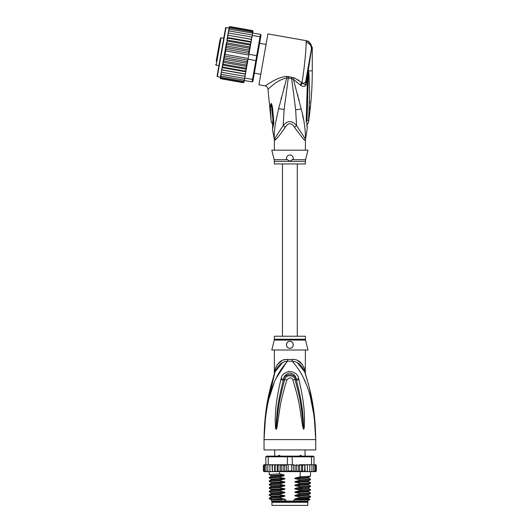 <?xml version="1.0" encoding="UTF-8"?>
<svg xmlns="http://www.w3.org/2000/svg" width="532" height="532" viewBox="0 0 532 532"><rect width="100%" height="100%" fill="white"/><g stroke="black" fill="none" stroke-linecap="round" stroke-linejoin="round"><path stroke-width="0.8" d="M307.795 505.4L271.965 505.4L271.965 502.301L307.795 502.301L307.795 505.4M273.428 501.609L273.428 502.301M306.332 501.609L306.332 502.301M305.042 456.13L305.042 449.926M274.718 456.13L274.718 449.926M277.797 456.376L278.775 455.439L279.559 455.439L280.723 456.376M299.037 456.376L300.201 455.439L300.986 455.439L301.963 456.376M278.775 455.439L279.559 455.439M300.201 455.439L300.986 455.439M265.535 416.789L264.038 439.592C265.468 392.363 276.78 373.517 287.533 361.195A6.889 1.031 90 0 0 287.566 359.446L287.36 359.452M305.388 339.243A3.445 3.445 90 0 0 305.488 340.081L274.273 340.081A3.445 3.445 -90 0 0 274.372 339.243L274.372 336.224L305.388 336.224L305.388 339.243L274.372 339.243M305.388 350.003L305.308 372.52M264.723 422.474L264.038 439.592C264.504 404.001 270.968 385.268 275.084 371.795C278.196 364.952 282.346 361.421 287.533 361.195L292.228 361.195C297.415 361.421 301.564 364.952 304.676 371.795C308.793 385.261 315.257 404.021 315.722 439.592C314.299 392.37 302.974 373.497 292.228 361.195A6.889 1.031 90 0 1 292.194 359.446C297.927 359.034 302.076 362.418 304.65 369.607C305.647 374.003 305.647 374.003 304.65 369.607L303.785 366.887M314.425 416.104L315.722 439.592L264.038 439.592L264.038 449.926L315.722 449.926L315.722 439.592L314.179 416.416L310.668 398.362M287.22 361.241L276.108 378.325M274.073 383.033L269.099 398.335M305.674 383L303.652 378.332M298.951 379.782C304.809 404.832 304.085 412.952 304.557 419.09L304.264 427.688L303.679 429.331L302.675 426.691L301.272 417.354C300.061 410.963 300.061 403.083 292.879 379.961C291.436 377.155 289.435 377.155 286.881 379.961C279.493 403.854 279.692 411.243 278.469 417.434L277.086 426.671C276.687 428.672 276.347 429.557 276.081 429.331L275.496 427.681L275.19 420.107C275.676 414.082 274.632 406.528 280.81 379.782L281.082 378.731C281.514 375.22 284.181 372.772 289.095 371.396C294.848 371.994 298.046 374.435 298.678 378.731L298.951 379.782A3.445 0.352 167.3 0 0 296.43 380.32C302.848 404.952 302.455 413.025 303.24 419.083L303.652 429.178L302.442 417.221C301.471 410.804 301.551 402.923 295.034 379.575C295.041 376.064 286.675 373.132 284.726 379.575C278.03 403.695 278.296 411.083 277.312 417.301L276.108 429.178L276.447 420.087C277.258 414.155 276.547 406.614 283.33 380.32L283.576 379.269C283.729 376.463 285.631 374.368 289.288 372.992C293.617 373.683 295.912 375.772 296.184 379.269L296.43 380.32L296.125 379.296C294.854 373.085 284.627 373.291 283.636 379.296L283.33 380.32A3.445 0.352 12.7 0 0 280.81 379.782M298.678 378.731A3.445 0.366 167.1 0 0 296.184 379.269L295.034 379.575A3.445 0.512 -15.8 0 0 292.879 379.961M304.264 427.688A3.445 0.452 -172.7 0 0 303.692 427.575L303.666 429.151A3.445 1.609 -128.3 0 1 303.752 429.297M303.679 429.331A3.445 1.835 -102.6 0 0 303.652 429.178L303.32 426.551L302.675 426.691M286.881 379.961A3.445 0.512 -164.2 0 0 284.726 379.575L283.576 379.269A3.445 0.366 12.9 0 0 281.082 378.731M277.086 426.671L276.44 426.538L276.108 429.178A3.445 1.835 -77.2 0 0 276.081 429.331M276.008 429.297A3.445 1.609 -51.7 0 1 276.095 429.151L276.068 427.562A3.445 0.452 -7.2 0 0 275.496 427.681M305.388 372.866L305.707 374.954L304.676 371.795C306.073 376.051 306.073 376.051 304.676 371.795A6.889 4.854 161.5 0 1 304.65 369.607M282.293 362.93L275.084 371.788C273.687 376.051 273.687 376.051 275.084 371.795A6.889 4.854 18.5 0 0 275.111 369.607C277.684 362.418 281.834 359.034 287.566 359.446L292.194 359.446M274.392 373.883L274.918 372.287M274.864 372.44L266.186 409.381M274.758 372.759L274.412 373.823M275.104 369.64L274.845 370.757M274.632 371.722L274.505 372.28M274.326 374.102L274.372 350.003M275.111 369.607C274.113 374.003 274.113 374.003 275.111 369.607L275.975 366.887M285.684 359.592L283.782 360.004M281.98 360.676L277.125 364.733M304.663 371.755L297.441 362.917M302.635 364.733L297.814 360.689M313.973 412.293L309.345 387.788M307.523 380.972L305.867 375.452M305.548 374.448L305.368 373.883M305.275 373.604L304.903 372.46M305.488 340.081L307.968 350.003L271.792 350.003L274.273 340.081M289.88 341.391C294.342 341.118 294.289 348.513 289.88 348.28C285.485 348.5 285.405 341.132 289.88 341.391A3.445 3.445 0 0 0 289.036 341.497L289.342 341.431M289.88 348.28L290.678 348.187A3.445 3.445 0 0 1 289.076 348.187M291.649 347.795L292.128 347.449M292.806 346.658L293.099 346.073A3.445 3.445 0 0 1 292.713 346.804M293.325 344.936L293.305 344.443M293.026 343.426L292.846 343.087M288.218 341.817L287.772 342.109M286.455 345.208A3.445 3.445 0 0 1 286.469 344.37L286.462 344.397M287.047 346.798A3.445 3.445 0 0 1 286.655 346.046L286.668 346.086M287.613 347.436L287.619 347.436A3.445 3.445 0 0 0 288.304 347.901M288.251 341.803A3.445 3.445 0 0 0 287.593 342.262M287.061 342.861A3.445 3.445 0 0 0 286.675 343.572M291.456 347.901A3.445 3.445 0 0 0 292.141 347.436M293.305 345.215A3.445 3.445 0 0 0 293.292 344.377M293.085 343.572A3.445 3.445 0 0 0 292.7 342.861M292.161 342.256A3.445 3.445 0 0 0 291.489 341.79M297.767 499.887L295.619 499.501L308.666 498.783L309.897 499.508L293.83 499.887L293.83 501.091L271.533 501.091L271.533 499.887M285.93 501.091L285.93 499.887L283.935 499.887M308.228 499.887L308.228 501.091L307.709 501.609L272.052 501.609L271.533 501.091M293.83 501.091L308.228 501.091M309.897 499.508L309.518 499.887L298.991 499.887M296.61 471.611L295.054 470.946L293.305 471.505L291.616 470.946L288.145 470.946L286.462 471.545L284.706 470.946L283.17 471.631L281.355 470.946L280.43 471.631L304.896 471.631L304.623 470.946L302.615 471.631L302.615 464.742L301.617 465.434L301.617 470.946L299.735 471.631L299.576 464.742L298.405 465.434L298.405 470.946L296.61 471.611L296.61 464.762L298.405 465.434M270.874 464.742L269.93 465.434L270.037 464.742L272.012 464.742L268.248 464.742L268.248 456.815L287.393 456.815L287.393 464.742L291.616 464.742L291.616 470.946M293.305 471.505L293.305 464.875L291.616 464.742M292.367 464.742L292.154 456.13L313.308 456.13L314 456.815L311.513 456.815L311.034 456.13M268.727 456.13L268.248 456.815L265.761 456.815L266.452 456.13L287.606 456.13L287.393 456.815L311.513 456.815L311.513 464.742L307.39 464.742L307.376 470.946L306.312 471.631L305.188 471.631L304.896 464.742L304.623 470.946M287.606 456.13L292.154 456.13M315.09 464.742L315.902 465.434L315.09 464.742L311.513 464.742M314.139 464.742L315.004 465.434L314 464.742L314 456.815M265.761 456.815L266.086 470.946L266.426 471.631L266.991 471.631L266.086 470.946M268.248 464.742L266.086 464.742M315.004 465.434L315.004 470.946L314.545 471.631L312.769 471.631L313.335 471.631L313.674 470.946L312.769 471.631L307.423 471.631L307.423 464.742L299.576 464.742M313.674 464.742L313.674 470.946M311.712 471.631L311.938 470.946L311.007 471.631L311.712 471.631M311.938 464.742L311.938 470.946M309.724 471.631L309.83 470.946L308.886 471.631L309.724 471.631M309.83 465.434L309.724 464.742L308.886 464.742L309.83 465.434L309.83 470.946M308.886 464.742L307.749 464.742M307.423 471.631L307.376 470.946L307.39 471.631L306.312 471.631M305.188 464.742L306.312 464.742L307.376 465.434M307.356 471.066L307.39 471.631L303.34 471.631M302.615 464.742L304.623 465.434M302.615 471.631L301.617 470.946M299.735 464.742L301.617 465.434M299.735 471.631L298.405 470.946M293.305 464.875L295.054 465.434L296.61 464.762M295.054 465.434L295.054 470.946M288.145 464.742L288.145 470.946M314.691 464.742L315.702 464.742L316.354 465.434L316.354 470.946L315.702 471.631L316.347 471.039M307.376 470.946L307.39 471.631M314.478 464.742L315.616 464.742L316.354 465.434L316.354 470.946L315.616 471.631M315.902 465.434L315.902 470.946L315.343 471.631L313.84 471.631M315.902 470.946L315.09 471.631M315.004 470.946L314.139 471.631M302.256 471.631L299.962 471.631M263.44 471.172L265.069 471.631M265.621 471.631L264.756 470.946L265.215 471.631L268.394 471.631M268.394 471.585L267.822 470.946L268.753 471.631L270.874 471.631L270.037 471.631L269.93 470.946L270.874 471.631L272.371 471.631L272.384 470.946L272.371 471.631L277.571 471.631L278.143 470.946L279.553 471.631L277.179 471.631L277.179 464.742L277.571 464.742L272.344 464.742L277.179 464.742M263.859 470.946L264.67 471.631L263.859 470.946L263.859 465.434L264.67 464.742L265.761 464.742L264.756 465.434L265.621 464.742M273.408 464.742L272.384 465.434L272.371 464.742L272.384 470.946L273.408 471.631L272.371 471.631M275.144 470.946L274.911 471.631L276.361 471.631L275.144 470.946L275.144 465.434L276.361 464.742M299.576 471.631L289.754 471.631M316.354 465.434L316.048 464.842M299.962 464.742L302.256 464.742M303.34 464.742L304.896 464.742M306.312 464.742L307.39 464.742M264.058 464.742L263.407 465.434L264.058 464.742L263.407 465.434L264.058 464.742L265.069 464.742M264.145 464.742L265.282 464.742M263.859 465.434L264.67 464.742M280.085 464.742L285.857 464.742L279.553 464.742L280.085 464.742L280.085 471.631L280.43 471.631L279.553 471.631L279.566 473.906L284.061 474.85L284.061 475.741L279.566 476.918L279.566 477.357L284.141 478.315C285.225 478.567 285.225 478.853 284.141 479.172L279.566 480.363L279.566 480.802L284.141 481.759C285.225 482.012 285.225 482.298 284.141 482.617L279.566 483.807L279.566 484.246L284.141 485.204C285.225 485.457 285.225 485.743 284.141 486.062L279.566 487.252L279.566 487.691L284.141 488.649C285.225 488.901 285.225 489.187 284.141 489.507L279.566 490.697L279.566 491.136L284.141 492.093C285.225 492.346 285.225 492.632 284.141 492.951L279.566 494.142L279.566 494.58L284.141 495.538C285.225 495.791 285.225 496.077 284.141 496.396L279.566 497.586L279.566 498.025L284.141 498.983C285.225 499.235 285.225 499.521 284.141 499.847M278.143 465.434L277.571 464.742L279.553 464.742L278.143 465.434L278.143 470.946M276.361 471.631L277.179 471.631M273.408 471.631L274.638 471.631L274.638 464.742M264.67 471.631L265.92 471.631M264.145 471.631L265.282 471.631M280.43 464.742L281.355 465.434L281.355 470.946M281.355 465.434L283.17 464.749L284.706 465.434L284.706 470.946M283.17 471.631L283.17 464.749M284.706 465.434L287.393 464.742M286.462 471.545L286.462 464.828M274.911 464.742L275.144 465.434M285.857 464.742L286.755 464.862M269.93 465.434L269.93 470.946M272.337 471.631L272.012 464.742M267.822 464.742L267.822 470.946M264.756 465.434L264.756 470.946M263.407 465.434L263.407 470.946L263.407 465.434M272.384 465.434L272.371 464.742M295.619 499.501C294.529 499.242 294.529 498.956 295.619 498.644L300.194 497.453L310.535 496.901L310.555 496.442L300.194 497.014L300.194 497.453M300.194 497.014L295.619 496.057C294.529 495.797 294.529 495.511 295.619 495.199L300.194 494.009L310.535 493.457L310.555 492.998L300.194 493.57L300.194 494.009M300.194 493.57L295.619 492.612C294.529 492.353 294.529 492.06 295.619 491.754L300.194 490.564L310.535 490.012L310.555 489.553L300.194 490.125L300.194 490.564M300.194 490.125L295.619 489.167C294.529 488.901 294.529 488.615 295.619 488.31L300.194 487.119L310.535 486.567L310.555 486.102L300.194 486.68L300.194 487.119M300.194 486.68L295.619 485.723C294.529 485.457 294.529 485.171 295.619 484.865L300.194 483.674L310.528 483.123L310.555 482.657L300.194 483.236L300.194 483.674M300.194 483.236L295.619 482.278C294.529 482.012 294.529 481.726 295.619 481.42L300.194 480.23L310.528 479.678L310.555 479.212L300.194 479.791L300.194 480.23M300.194 479.791L295.619 478.833C294.529 478.567 294.529 478.281 295.619 477.969L300.194 476.778L310.528 476.233L310.555 471.631M300.194 471.631L300.194 476.778M295.619 496.057L308.666 495.339L310.555 496.442M295.619 492.612L308.666 491.894L310.555 492.998M295.619 485.723L308.666 485.004L310.555 486.102M295.619 478.833L308.666 478.108L310.555 479.212M295.619 482.278L308.666 481.56L310.555 482.657M279.566 497.586L269.225 498.138L269.232 498.63L271.26 499.887M269.225 498.138L271.094 497.061L284.141 496.396M279.566 490.697L269.205 491.275L269.205 491.708L279.566 491.136M269.225 491.249L271.094 490.172L284.141 489.507M308.666 495.339L308.68 494.527M308.666 498.783L308.666 497.979L295.619 498.644M279.566 494.142L269.205 494.72L269.205 495.159L279.566 494.58M269.232 494.694L271.094 493.616L284.141 492.951M308.666 491.894L308.666 491.089L295.619 491.754M295.619 489.167L306.858 488.722L308.666 488.449L308.68 487.638M271.34 498.856C266.984 498.577 269.724 498.304 279.566 498.025M284.141 492.093L271.094 492.812L269.205 491.708M284.141 495.538L271.094 496.256L269.205 495.159M269.239 488.296L279.566 487.691M279.566 487.252L269.232 487.804L269.205 488.263M271.087 486.733L271.094 485.922L269.205 484.818L279.566 484.246M279.566 483.807L269.232 484.359L269.205 484.818M269.232 484.359L271.094 483.282L271.094 482.477L269.205 481.374L279.566 480.802M279.566 480.363L269.232 480.908L269.205 481.374M279.566 476.918L269.205 477.49L269.205 477.929L279.566 477.357M284.141 478.315L271.094 479.033L269.205 477.929M284.061 474.87L271.094 475.588L269.205 474.484L279.566 473.906M282.758 499.887L272.444 499.887C269.139 499.588 273.042 499.289 284.141 498.983M295.619 495.199L308.666 494.534L310.528 493.457M269.232 488.29L271.094 489.367L284.141 488.649M295.619 488.31L308.666 487.644L310.528 486.567M271.094 485.922L284.141 485.204M271.094 482.477L284.141 481.759M295.619 484.865L308.68 484.193M295.619 481.42L308.68 480.748M295.619 477.969L308.68 477.304M310.528 483.123L308.666 484.2L308.66 484.998M308.666 481.56L308.666 480.755L310.528 479.678M308.666 478.108L308.666 477.31L310.528 476.233M269.232 487.804L271.094 486.727L284.141 486.062M271.094 483.282L284.141 482.617M271.094 479.033L271.094 479.837L284.141 479.172M271.081 476.393L284.061 475.728M292.826 464.928L293.903 464.742M220.029 39.548L216.205 61.233M223.766 38.211L221.053 37.732L220.255 38.291M221.053 37.732L216.205 65.217L218.918 65.695M260.78 74.3L254.336 73.163M266.047 44.442L259.603 43.305M217.495 53.925L219.157 44.522M216.95 57.037L216.743 58.188M218.825 46.397L218.951 45.672M229.073 27.95L225.621 27.691L217.063 76.216L224.93 31.594M250.698 44.196L250.825 43.484L250.638 44.555L250.698 44.196L226.945 40.006L227.45 41.117L249.847 45.067L250.24 46.816L249.189 52.774L250.2 47.035L226.446 42.846L222.396 65.808L222.855 67.185L245.252 71.135L246.15 69.998L245.884 71.527L245.252 71.135M226.419 42.999L226.898 44.276L225.927 45.925L226.313 47.574L225.462 49.203L225.714 50.966L225.116 54.384L224.271 55.946L224.517 57.769L223.586 59.185L223.932 61.067L223.054 62.104M245.033 76.329L245.418 74.134L221.671 69.945L221.279 72.139L221.95 72.319L221.445 71.215L221.95 72.319L245.033 76.329L244.733 78.044L252.534 79.421L252.102 81.868L252.9 81.31L256.577 60.475L255.859 60.568L256.291 58.114L256.723 55.667L257.368 56L260.647 37.4L260.048 36.814L260.481 34.367L261.039 35.165L260.647 37.4M249.189 52.774L248.923 54.291L256.723 55.667L260.048 36.814L252.241 35.438L251.556 39.348L251.942 37.154L251.27 36.974L251.782 38.078L251.27 36.974L228.88 33.031L228.029 33.888L227.802 35.159L251.536 39.441L251.097 41.955L251.556 39.348L227.802 35.159L228.946 28.688L229.777 27.93L252.175 31.88L252.693 32.878L252.175 31.88M248.923 54.291L246.801 66.294L246.329 65.017L247.3 63.368L223.586 59.185M256.577 60.475L257.368 56M248.058 59.192L255.859 60.568L252.534 79.421L253.298 79.069M244.733 78.044L244.301 80.492L252.102 81.868M229.545 29.24L228.707 30.045L228.813 29.426L229.545 29.24L260.481 34.367M252.62 33.31L252.241 35.438M244.348 76.262L245.199 75.404M244.281 80.605L243.45 81.363L244.301 80.492L244.062 81.828L243.29 82.247L244.115 81.556L244.002 82.174L243.21 82.693L244.022 82.081L244.188 81.13M220.434 76.941L220.268 77.891L220.82 78.743L243.21 82.693L244.022 82.081M252.786 32.352L252.979 31.189M252.973 31.308L252.574 30.597M252.959 31.401L252.407 30.55L230.01 26.6L229.219 27.119L229.039 28.163M252.866 31.927L252.328 30.996L252.866 31.927L252.693 32.878M246.343 68.927L245.771 68.176L246.735 66.666L246.15 69.998M245.438 74.041L244.773 73.848L245.638 72.917L245.418 74.134M251.343 40.558L250.845 39.395M250.825 43.484L251.097 41.955L250.366 42.108L250.825 43.484M250.2 47.035L250.638 44.555L249.847 45.067M248.816 53.805L248.71 51.524L249.634 50.108L249.289 48.219L250.173 47.188M225.714 50.966L248.79 55.029M225.116 54.384L248.185 58.447M224.517 57.769L246.908 61.719L247.766 60.089L224.271 55.946M247.766 60.089L247.792 59.611M247.3 63.368L246.908 61.719M249.634 50.108L225.927 45.925M226.898 44.276L249.289 48.219M226.313 47.574L248.71 51.524M248.956 53.346L225.462 49.203M223.932 61.067L246.329 65.017M245.638 72.917L245.884 71.527M246.735 66.666L246.801 66.294M243.45 81.363L221.053 77.413L220.527 76.415L221.292 72.066L220.94 74.094L221.585 74.394L221.073 73.316M221.585 74.394L244.66 78.463M220.98 73.855L220.767 75.059L221.285 76.103L244.354 80.172M220.767 75.059L220.66 75.677L221.285 76.103M220.527 76.415L221.053 77.413M220.547 76.315L220.361 77.366L220.893 78.297L243.29 82.247M220.361 77.366L220.893 78.297M220.654 78.696L220.281 78.317M229.252 27.006L230.01 26.6L229.219 27.119M229.112 27.737L229.93 27.046L229.112 27.737L228.926 28.788M229.93 27.046L252.328 30.996M228.946 28.688L229.777 27.93M228.707 30.045L228.494 31.248M228.394 31.787L228.534 31.009L229.245 30.949L228.394 31.787L228.175 33.037M229.245 30.949L252.321 35.019M228.029 33.888L228.188 32.964L228.88 33.031M245.771 68.176L223.374 64.226L222.988 62.477M246.775 66.447L223.021 62.257M223.374 64.226L222.589 64.738M246.276 69.28L222.522 65.097M222.396 65.808L221.884 68.734L222.376 69.898L244.773 73.848M222.855 67.185L222.13 67.338M245.831 71.813L222.077 67.624M221.884 68.734L221.292 72.066M222.376 69.898L221.684 69.852M227.802 35.159L227.59 36.376L228.454 35.444M251.144 41.669L227.397 37.479L227.59 36.376L226.885 40.366M227.397 37.479L227.975 38.158L250.366 42.108M227.344 37.765L227.071 39.295L227.975 38.158M226.945 40.006L227.071 39.295M227.45 41.117L226.486 42.627M221.345 51.956L217.694 72.651M289.88 154.985C292.201 155.224 293.332 156.574 293.272 159.035L289.88 161.349L274.372 161.349L274.372 163.942L305.388 163.942L305.388 161.349L289.88 161.349L286.489 159.035C286.396 156.627 287.526 155.278 289.88 154.985A3.445 3.445 0 0 1 290.691 155.085M273.069 120.804L271.207 103.521C271.646 103.8 272.125 105.469 272.643 108.528L271.892 108.708L273.076 120.698M273.069 120.751L272.736 120.565C272.77 125.632 272.783 125.625 272.77 120.551M271.067 119.919L271.067 119.919C271.234 122.074 271.234 122.074 271.054 119.926C271.234 122.074 271.234 122.074 271.054 119.926L270.369 105.935L271.353 106.54L271.207 103.521M291.489 155.384A3.445 3.445 0 0 1 292.174 155.863M293.125 157.279A3.445 3.445 0 0 1 293.312 158.144M286.435 158.543A3.445 3.445 0 0 1 286.442 158.19M287.559 155.889A3.445 3.445 0 0 1 288.258 155.391M308.327 71.095L308.394 73.602L308.427 70.916L308.959 73.423L308.394 73.602L306.997 120.491C307.084 125.811 307.084 125.811 306.997 120.491L308.587 120.066L308.553 120.445M308.587 120.066C308.407 122.978 308.407 122.972 308.587 120.066L309.684 93.466L308.959 73.423M309.604 100.907L309.544 103.507M309.451 106.586L309.338 109.393M308.321 70.829L308.201 72.093L308.247 70.842L312.277 70.916C312.277 88.132 311.001 105.256 308.46 122.287L306.738 125.539M272.524 127.341L273.009 120.957A5.167 0.884 176.1 0 0 273.761 121.356L273.761 121.303A5.167 0.884 176.1 0 1 273.002 120.904L273.009 120.957A5.167 0.884 176.1 0 1 273.009 120.93M273.761 121.303L272.643 108.528M270.369 105.935L270.994 103.427M306.026 79.587L305.681 81.576C305.348 82.719 304.251 83.278 302.375 83.238L300.766 85.359C302.834 86.729 304.577 86.696 305.993 85.246L311.799 47.594L312.277 47.514L308.946 41.616L306.585 40.731L306.08 42.427C306.385 48.013 304.158 70.284 301.977 82.713L294.269 77.852L286.608 76.315C281.395 76.974 276.022 79.062 270.489 82.573L265.116 85.898C266.798 86.317 267.749 87.388 267.962 89.11L271.187 121.529L273.016 125.313M273.761 121.356L273.694 123.943L273.142 122.599M273.694 123.943L272.444 129.469L272.909 124.774M292.414 159.68L305.594 159.68L307.968 150.164L271.792 150.164L274.166 159.68L287.347 159.68M275.117 139.983L274.445 140.515A6.889 6.856 90 0 0 274.312 139.158L272.444 129.469M274.924 138.101L275.277 139.83C276.713 138.945 280.038 134.769 285.265 127.294L283.21 125.466L274.312 139.158C273.774 129.462 275.789 121.635 278.642 108.661L286.795 77.911L291.656 78.583L295.666 109.825L296.55 125.466C292.095 120.338 287.646 120.338 283.21 125.466L284.128 109.479L288.497 76.442M286.608 76.315L286.795 77.911C276.221 80.066 268.195 89.635 267.962 89.11M311.326 49.529L311.799 47.594C311.486 44.143 309.677 41.968 306.365 41.064M291.948 77.1L291.656 78.583L293.425 79.454L301.198 108.994C304.091 119.441 305.508 129.495 305.448 139.158L296.55 125.466L294.495 127.294C291.416 122.48 288.344 122.48 285.265 127.294M294.269 77.852L293.425 79.454L300.021 84.721L301.977 82.713L305.993 85.246L305.681 81.576L311.346 49.416C311.586 45.679 309.83 43.345 306.08 42.427M311.785 47.321L311.599 46.071M308.946 41.616L306.585 40.731L267.902 33.908L258.924 84.807L265.116 85.898M284.434 86.144L283.889 88.146M281.328 97.788L280.949 99.278M276.301 138.779L277.072 137.968M307.981 72.006L307.43 101.891L306.758 102.151L307.569 75.225L308.101 75.311M307.23 127.507L306.645 121.116L307.43 101.891M306.625 121.043L306.173 121.389C307.39 131.544 307.39 131.544 306.173 121.389L306.625 121.043C307.263 129.642 307.263 129.642 306.625 121.043L306.173 121.389L306.758 102.151M308.267 71.062L307.662 70.317L306.645 76.103M305.674 81.589L304.663 82.832M305.388 150.164L305.448 139.158A6.889 6.856 -90 0 0 305.315 140.515C305.135 141.319 301.531 136.917 294.495 127.294M297.76 79.734L298.824 80.425M300.76 81.788L301.97 82.706M305.388 140.515L304.922 140.249M304.198 139.544L303.526 138.852M302.415 137.668L301.172 136.305M300.766 85.359L300.021 84.721M303.459 119.334L302.409 114.3M297.454 94.051L298.02 96.212M298.565 98.314L299.13 100.515M302.03 490.065L300.939 488.994L300.939 488.137L302.03 487.059M226.02 27.411L217.342 76.615L217.063 76.216M274.445 140.515L274.239 139.158M306.505 120.731L306.997 120.491M284.128 109.479L278.642 108.661M295.666 109.825L301.198 108.994M275.084 371.795L273.707 375.825M304.676 371.795L306.053 375.825M269.205 474.484L269.205 471.631M310.535 496.901L308.666 497.979M310.535 490.012L308.666 491.089M271.094 496.256L271.094 497.061M271.094 492.812L271.094 493.616M271.094 489.367L271.094 490.172M271.094 475.588L271.094 476.386L269.232 477.463M269.232 480.915L271.094 479.837M310.528 489.526L308.666 488.449M282.472 163.942L282.472 336.224M297.288 163.942L297.288 336.224M216.205 65.217L215.646 64.419M220.401 77.153L217.342 76.615M305.388 161.349L305.594 159.68M274.166 159.68L274.372 161.349M272.204 111.261L273.002 120.904M312.277 47.514L312.277 70.916M274.372 140.515L274.372 150.164M307.443 101.925L307.616 94.909M307.037 126.663L307.13 127.101M307.303 127.806L305.521 139.158"/></g></svg>
